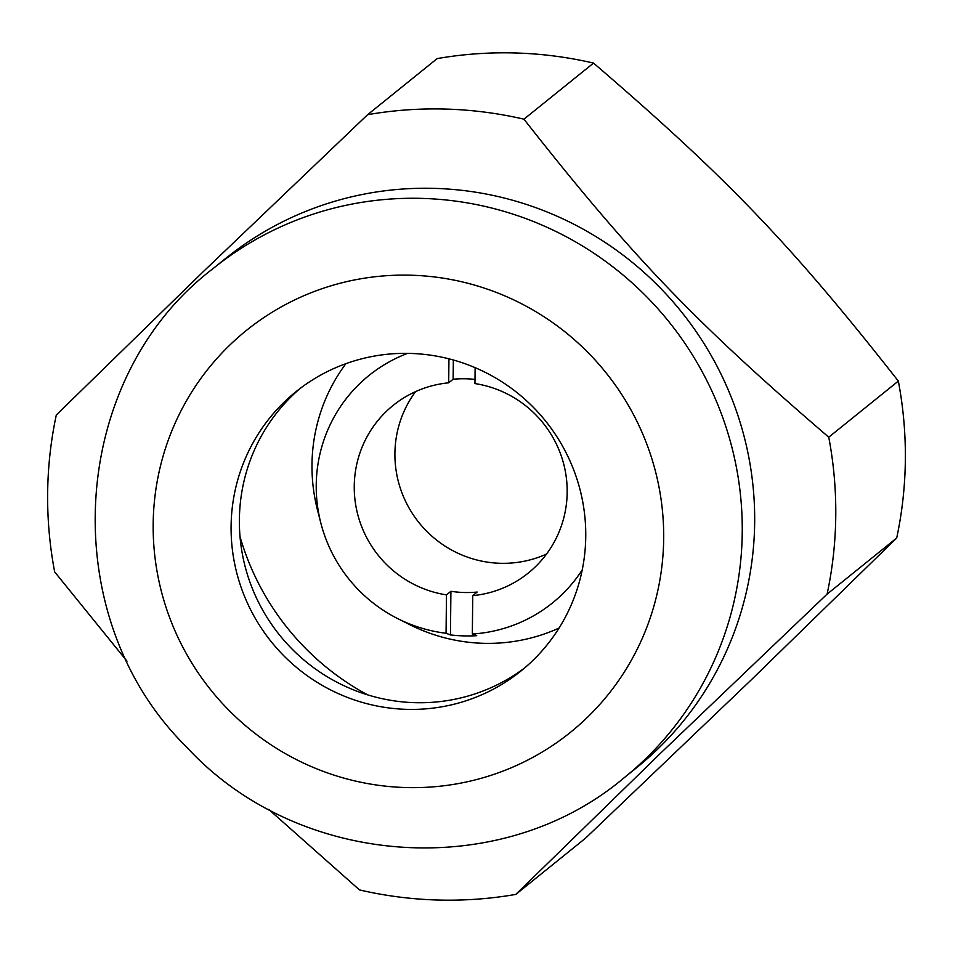 <?xml version="1.0" encoding="UTF-8"?>
<svg xmlns="http://www.w3.org/2000/svg" width="953" height="953" viewBox="0 0 953 953"><rect width="100%" height="100%" fill="white"/><g stroke="black" fill="none" stroke-linecap="round" stroke-linejoin="round"><path stroke-width="1.43" d="M225.742 258.37A327.201 321.197 51.1 0 1 671.96 300.576A327.201 321.197 51.1 0 1 657.499 749.272A327.201 321.197 51.1 0 1 636.485 767.808L624.06 777.839A327.201 321.197 51.1 0 0 645.074 759.291A327.201 321.197 51.1 0 0 649.875 300.076A327.201 321.197 51.1 0 0 213.317 268.389L225.742 258.37M898.334 381.093L828.753 437.201C694.761 322.054 631.279 255.821 523.947 119.185A398.497 391.183 51.1 0 0 367.596 114.694L437.177 58.598A398.497 391.183 51.1 0 1 593.528 63.089C727.52 178.223 791.014 244.456 898.334 381.093A398.497 391.183 51.1 0 1 896.702 538.004L750.916 680.204L585.404 838.306L515.823 894.402L661.608 752.215L827.109 594.112L896.702 538.004M828.753 437.201A398.497 391.183 51.1 0 1 827.109 594.112M367.596 114.694L202.084 272.796L56.298 414.996A398.497 391.183 51.1 0 0 54.666 571.907L126.987 661.168M284.351 401.94A179.331 176.031 51.1 0 1 295.871 391.778A179.331 176.031 51.1 0 1 540.422 414.912A179.331 176.031 51.1 0 1 532.501 660.822A179.331 176.031 51.1 0 1 520.981 670.983A179.331 176.031 51.1 0 1 276.43 647.861A179.331 176.031 51.1 0 1 284.351 401.94M300.064 388.502A179.331 176.031 -128.9 0 0 292.642 395.257A179.331 176.031 -128.9 0 0 282.946 639.129A179.331 176.031 -128.9 0 0 525.079 667.588M268.71 809.407L359.472 889.911A398.497 391.183 51.1 0 0 515.823 894.402M523.947 119.185L593.528 63.089M475.13 367.667L474.963 383.582A107.665 105.688 51.1 0 1 567.178 492.284A107.665 105.688 51.1 0 1 528.296 573.039A107.665 105.688 51.1 0 1 472.736 595.637L472.343 634.007L476.726 635.687A151.384 148.608 51.1 0 1 450.447 634.924L446.064 633.257A146.119 143.438 51.1 0 1 398.02 618.771A146.119 143.438 51.1 0 1 320.827 523.018A146.119 143.438 51.1 0 1 316.229 485.077A146.119 143.438 51.1 0 1 407.622 353.36M320.827 523.018L317.492 510.034A175.102 171.885 51.1 0 1 311.988 464.564A175.102 171.885 51.1 0 1 345.891 363.677M415.568 391.623A107.665 105.688 -128.9 0 0 394.911 453.39A107.665 105.688 -128.9 0 0 546.522 554.05M446.064 633.257L446.469 594.875L450.912 591.301A107.665 105.688 -128.9 0 0 477.179 592.051L472.736 595.637M446.469 594.875A107.665 105.688 51.1 0 1 354.254 486.173A107.665 105.688 51.1 0 1 393.136 405.418A107.665 105.688 51.1 0 1 448.684 382.82L448.946 358.828M474.999 379.413A107.665 105.688 -128.9 0 0 453.128 379.246L448.684 382.82M453.128 379.246L453.33 359.996M450.447 634.924L450.912 591.301M582.223 569.93A146.119 143.438 51.1 0 1 472.343 634.007M559.054 628.063A175.102 171.885 51.1 0 1 410.004 624.775L398.02 618.771M367.584 694.844A258.132 253.391 51.1 0 1 240.025 536.622M226.04 707.329A258.132 253.391 51.1 0 1 229.828 345.057A258.132 253.391 51.1 0 1 590.812 355.433A258.132 253.391 51.1 0 1 587.024 717.704A258.132 253.391 51.1 0 1 226.04 707.329M624.06 777.839C499.908 882.645 297.407 867.957 186.431 746.854C54.547 617.02 67.484 379.115 213.317 268.389"/></g></svg>
